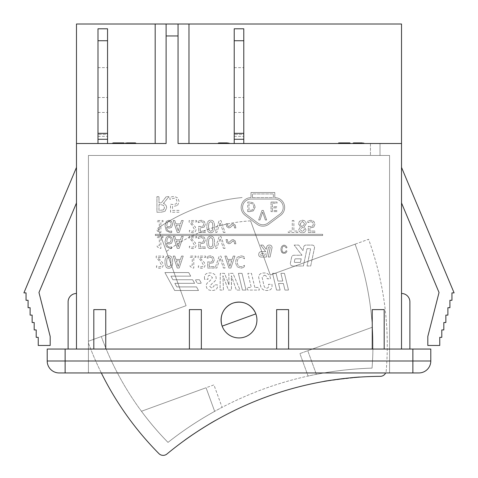 <?xml version="1.0" encoding="UTF-8"?>
<svg xmlns="http://www.w3.org/2000/svg" width="478" height="478" viewBox="0 0 478 478"><rect width="100%" height="100%" fill="white"/><g stroke="black" fill="none" stroke-linecap="round" stroke-linejoin="round"><path stroke-width="0.36" stroke-dasharray="2.39 1.79" d="M107.55 134.354L107.55 143.508L107.55 133.332L107.55 143.508L97.99 143.508L97.99 28.788L97.99 143.508L97.99 133.332L97.99 143.508L97.99 133.332L97.99 143.508L107.55 143.508L97.99 143.508L97.99 28.788L107.55 28.788L107.55 40.738L97.99 40.738L107.55 40.738L107.55 143.508L107.55 133.332L107.55 143.508L97.99 143.508L97.99 133.332L97.99 143.508L97.99 133.332L97.99 143.508L107.55 143.508L107.55 133.332L107.55 143.508L107.55 134.354L97.99 134.354L107.55 134.354M97.99 124.388L97.99 136.338L97.99 124.388M97.99 82.563L97.99 97.5L97.99 82.563M107.55 82.563L107.55 67.625L107.55 82.563M107.55 124.388L107.55 112.438L107.55 124.388M107.55 40.738L107.55 143.508L97.99 143.508L107.55 143.508L107.55 28.788L97.99 28.788L107.55 28.788L107.55 40.738L97.99 40.738M107.55 143.508L97.99 143.508M243.78 134.354L243.78 143.508L243.78 133.332L243.78 143.508L234.22 143.508L234.22 28.788L234.22 143.508L234.22 133.332L234.22 143.508L234.22 133.332L234.22 143.508L243.78 143.508L234.22 143.508L234.22 28.788L243.78 28.788L243.78 40.738L234.22 40.738L243.78 40.738L243.78 143.508L243.78 133.332L243.78 143.508L234.22 143.508L234.22 133.332L234.22 143.508L234.22 133.332L234.22 143.508L243.78 143.508L243.78 133.332L243.78 143.508L243.78 134.354L234.22 134.354L243.78 134.354M234.22 124.388L234.22 136.338L234.22 124.388M234.22 82.563L234.22 97.5L234.22 82.563M243.78 82.563L243.78 67.625L243.78 82.563M243.78 124.388L243.78 112.438L243.78 124.388M243.78 40.738L243.78 143.508L234.22 143.508L243.78 143.508L243.78 28.788L234.22 28.788L243.78 28.788L243.78 40.738L234.22 40.738M243.78 143.508L234.22 143.508M101.318 372.948A310.103 310.103 0 0 1 88.43 343.049L88.43 341.238L186.097 305.687L166.386 251.524A155.35 155.35 0 0 1 250.603 220.866L270.321 275.035L368.574 239.275A310.103 310.103 0 0 1 386.224 370.856A5.975 5.975 0 0 1 385.662 372.948M222.156 326.139A17.925 17.925 0 0 0 256.925 320.009A17.925 17.925 0 0 0 230.038 304.486A17.925 17.925 0 0 0 230.038 335.532A17.925 17.925 0 0 0 256.925 320.009A17.925 17.925 0 0 0 235.887 302.353A17.925 17.925 0 0 0 222.156 326.139A17.925 17.925 0 0 1 235.887 302.353A17.925 17.925 0 0 1 256.925 320.009A17.925 17.925 0 0 1 222.156 326.139A17.925 17.925 0 0 0 252.731 331.529A17.925 17.925 0 0 0 242.113 302.353A17.925 17.925 0 0 0 222.156 326.139A17.925 17.925 0 0 1 235.887 302.353A17.925 17.925 0 0 1 256.925 320.009A17.925 17.925 0 0 1 222.156 326.139L255.844 313.879C251.075 304.116 243.416 300.543 232.87 303.166C223.107 307.934 219.533 315.594 222.156 326.139A17.925 17.925 0 0 0 245.13 336.853A17.925 17.925 0 0 0 255.844 313.879A17.925 17.925 0 0 1 245.13 336.853A17.925 17.925 0 0 1 222.156 326.139C219.533 315.594 223.107 307.934 232.87 303.166C243.416 300.543 251.075 304.116 255.844 313.879M88.43 343.049A310.103 310.103 0 0 0 158.905 453.598A5.975 5.975 0 0 0 166.965 453.992A337.737 337.737 0 0 1 380.309 376.341A5.975 5.975 0 0 0 386.224 370.856A310.103 310.103 0 0 0 368.574 239.275L270.321 275.035L250.603 220.866A155.35 155.35 0 0 0 166.386 251.524L157.901 228.209A179.25 179.25 0 0 1 242.119 197.551A179.25 179.25 0 0 0 157.901 228.209A179.25 179.25 0 0 1 242.119 197.551A179.25 179.25 0 0 0 157.901 228.209L186.097 305.687L157.901 228.209L186.097 305.687L101.318 336.548A295.762 295.762 0 0 0 167.999 442.395A346.102 346.102 0 0 1 214.658 411.355L206.066 387.748L214.658 411.355A346.102 346.102 0 0 0 167.999 442.395A295.762 295.762 0 0 1 141.452 411.265L206.066 387.748L141.452 411.265A295.762 295.762 0 0 0 167.999 442.395A295.762 295.762 0 0 1 141.452 411.265L213.929 384.886L222.103 407.346A346.102 346.102 0 0 0 167.999 442.395A346.102 346.102 0 0 1 222.103 407.346L213.929 384.886L141.452 411.265A295.762 295.762 0 0 0 167.999 442.395A295.762 295.762 0 0 1 101.318 336.548L186.097 305.687L88.43 341.238L88.43 343.049M215.255 420.473A337.856 337.856 0 0 0 184.347 440.375A337.856 337.856 0 0 1 215.255 420.473L210.876 423.012A337.856 337.856 0 0 0 198.406 430.726A337.856 337.856 0 0 0 184.347 440.375A337.856 337.856 0 0 1 215.255 420.473L215.297 420.586A337.737 337.737 0 0 0 199.374 430.248L199.374 430.248A337.737 337.737 0 0 0 184.389 440.489L184.389 440.489A337.737 337.737 0 0 1 215.297 420.586L210.918 423.126A337.737 337.737 0 0 0 202.576 428.204L202.576 428.204A337.737 337.737 0 0 0 198.448 430.845L198.448 430.845A337.737 337.737 0 0 0 184.389 440.489L184.389 440.489A337.737 337.737 0 0 1 215.297 420.586M353.911 377.542A337.737 337.737 0 0 0 323.642 381.492L323.6 381.378A337.856 337.856 0 0 1 360.137 376.951L331.451 380.082A337.856 337.856 0 0 1 359.934 376.969A337.856 337.856 0 0 0 323.403 381.414L353.869 377.423A337.856 337.856 0 0 0 323.6 381.378L323.642 381.492A337.737 337.737 0 0 1 360.185 377.07L331.493 380.201A337.737 337.737 0 0 1 359.976 377.082L359.976 377.082A337.737 337.737 0 0 0 323.445 381.528L353.869 377.423M359.791 377.094L351.611 377.745M350.26 377.871L345.2 378.397M340.539 378.946L337.731 379.305M331.857 380.141L323.857 381.33C323.863 380.775 360.155 376.395 360.406 376.933C360.149 376.401 323.863 380.775 323.857 381.33M344.106 378.516L353.033 377.62M351.181 377.787L346.825 378.218M344.154 378.51L337.39 379.353M335.186 379.657L332.025 380.118M330.645 380.327L330.155 380.404M331.415 380.213L334.032 379.819M336.416 379.484L337.952 379.275M356.068 377.244C355.518 376.987 329.252 380.124 328.051 380.619C329.234 380.135 355.058 377.034 356.068 377.244M215.064 420.718L212.764 422.044M210.732 423.233L207.452 425.193M207.291 425.295L196.488 432.13M194.086 433.725L191.606 435.41M187.926 437.968L187.896 437.985C188.661 437.089 210.517 423.024 211.593 422.731L211.497 422.785M185.524 439.676L184.323 440.393C184.167 439.826 214.885 420.054 215.225 420.491C214.879 420.054 184.161 439.826 184.323 440.393M214.108 421.267L215.225 420.491M211.443 422.815L207.333 425.271M205.253 426.537L202.176 428.461M198.997 430.487L194.319 433.57M192.455 434.831L187.854 437.872C187.974 437.418 210.392 422.946 211.551 422.618C210.308 423.006 188.457 437.089 187.854 437.872M250.603 220.866L270.321 275.035L355.1 244.18A295.762 295.762 0 0 1 372.057 368.126A295.762 295.762 0 0 0 372.38 327.215A295.762 295.762 0 0 1 372.057 368.126A346.102 346.102 0 0 0 316.364 374.334A346.102 346.102 0 0 1 372.057 368.126A346.102 346.102 0 0 0 308.083 376.049L299.909 353.589L372.38 327.215L307.772 350.733L316.364 374.334L307.772 350.733L372.38 327.215L299.909 353.589L308.083 376.049A346.102 346.102 0 0 1 372.057 368.126A295.762 295.762 0 0 0 372.38 327.215A295.762 295.762 0 0 1 372.057 368.126A295.762 295.762 0 0 0 355.1 244.18L270.321 275.035L250.603 220.866M167.999 442.395A346.102 346.102 0 0 1 372.057 368.126A346.102 346.102 0 0 0 167.999 442.395M68.115 349.048L68.115 301.845A8.365 8.365 0 0 1 76.48 293.48L76.48 349.048L68.115 349.048L76.48 349.048L76.48 293.48M401.52 143.508L178.055 143.508L178.055 35.958L166.105 35.958L166.105 143.508L166.105 24.008L166.105 143.508L76.48 143.508L166.105 143.508L76.48 143.508L76.48 24.008L401.52 24.008L401.52 349.048L384.192 349.048L409.885 349.048L401.52 349.048L401.52 293.48L401.52 349.048M76.48 143.508L76.48 349.048L93.808 349.048L76.48 349.048M76.48 167.408L76.48 202.965L76.48 167.408L76.48 202.965L76.48 167.408L23.9 292.883L76.48 167.408L23.9 292.883L26.051 292.883L23.9 292.883L26.051 292.883L26.051 300.292L26.051 292.883L26.051 300.292L28.083 300.292L26.051 300.292L28.083 300.292L28.083 307.701L28.083 300.292L28.083 307.701L30.114 307.701L28.083 307.701L30.114 307.701L30.114 315.11L30.114 307.701L30.114 315.11L32.145 315.11L30.114 315.11L32.145 315.11L32.145 322.519L32.145 315.11L32.145 322.519L34.177 322.519L32.145 322.519L34.177 322.519L34.177 329.928L34.177 322.519L34.177 329.928L36.209 329.928L34.177 329.928L36.209 329.928L36.209 337.337L36.209 329.928L36.209 337.337L38.24 337.337L36.209 337.337L38.24 337.337L38.24 345.463L38.24 337.337L38.24 345.463L50.19 345.463L38.24 345.463L50.19 345.463L50.19 336.5L50.19 345.463L50.19 336.5L38.963 292.5L50.19 336.5L38.963 292.5L76.48 202.965M47.203 349.048L430.798 349.048L430.798 360.998A11.95 11.95 0 0 1 418.848 372.948L59.153 372.948A11.95 11.95 0 0 1 47.203 360.998L412.873 360.998L412.873 372.948M93.808 349.048L189.407 349.048L93.808 349.048L93.808 309.613L93.808 349.048L93.808 309.613L105.758 309.613L93.808 309.613L105.758 309.613L105.758 349.048M189.407 349.048L276.643 349.048L189.407 349.048L189.407 309.613L189.407 349.048L189.407 309.613L201.358 309.613L189.407 309.613L201.358 309.613L201.358 349.048M276.643 349.048L372.243 349.048L276.643 349.048L276.643 309.613L276.643 349.048L276.643 309.613L288.593 309.613L276.643 309.613L288.593 309.613L288.593 349.048M372.243 349.048L384.192 349.048L372.243 349.048L372.243 309.613L372.243 349.048L372.243 309.613L384.192 309.613L372.243 309.613L384.192 309.613L384.192 349.048M409.885 349.048L409.885 301.845A8.365 8.365 0 0 0 401.52 293.48M401.52 202.965L401.52 167.408L401.52 202.965L401.52 167.408L401.52 202.965L439.037 292.5L427.81 336.5L427.81 345.463L439.76 345.463L439.76 337.337L441.791 337.337L441.791 329.928L443.823 329.928L443.823 322.519L445.855 322.519L445.855 315.11L447.886 315.11L447.886 307.701L449.918 307.701L449.918 300.292L451.949 300.292L451.949 292.883L454.1 292.883L401.52 167.408L454.1 292.883L451.949 292.883L451.949 300.292L449.918 300.292L449.918 307.701L447.886 307.701L447.886 315.11L445.855 315.11L445.855 322.519L443.823 322.519L443.823 329.928L441.791 329.928L441.791 337.337L439.76 337.337L439.76 345.463L427.81 345.463L427.81 336.5L439.037 292.5L401.52 202.965L439.037 292.5L427.81 336.5L427.81 345.463L439.76 345.463L439.76 337.337L441.791 337.337L441.791 329.928L443.823 329.928L443.823 322.519L445.855 322.519L445.855 315.11L447.886 315.11L447.886 307.701L449.918 307.701L449.918 300.292L451.949 300.292L451.949 292.883L454.1 292.883L401.52 167.408M245.071 215.279L257.021 224.242A9.799 9.799 0 0 0 268.779 224.242L280.729 215.279A9.799 9.799 0 0 0 274.79 197.641L274.79 192.503L251.01 192.503L251.01 197.641A9.799 9.799 0 0 0 245.071 215.279A9.799 9.799 0 0 1 251.01 197.641L251.01 192.503L274.79 192.503L274.79 197.641A9.799 9.799 0 0 1 280.729 215.279L268.779 224.242A9.799 9.799 0 0 1 257.021 224.242L245.071 215.279M177.559 205.373L179.154 201.62L177.786 197.88L173.968 196.356L169.905 197.241L169.905 199.44L174.01 198.155L176.251 199.099L177.039 201.632L176.161 203.873L173.616 204.59L170.544 204.214L170.544 212.22L179.071 212.22L179.071 210.392L172.546 210.392L172.546 206.251L173.956 206.341L177.559 205.373L173.956 206.341L172.546 206.251L172.546 210.392L179.071 210.392L179.071 212.22L170.544 212.22L170.544 204.214L173.616 204.59L176.161 203.873L177.039 201.632L176.251 199.099L174.01 198.155L169.905 199.44L169.905 197.241L173.968 196.356L177.786 197.88L179.154 201.62L177.559 205.373M287.009 247.544L286.495 246.451L284.876 245.22L283.329 245.22L281.721 246.445L280.98 248.393L280.98 250.275L282.504 253.017L284.876 253.448L286.495 252.211L287.009 251.123L286.226 250.675L284.691 252.515L283.048 252.259L281.877 250.125L282.474 247.001L283.556 246.146L284.691 246.146L286.226 247.986L287.009 247.544L286.226 247.986L284.691 246.146L283.556 246.146L282.474 247.001L281.877 250.125L283.048 252.259L284.691 252.515L286.226 250.675L287.009 251.123L285.719 253.017L283.329 253.448L281.721 252.217L280.98 250.275L280.98 248.393L281.721 246.445L283.329 245.22L284.876 245.22L286.495 246.451L287.009 247.544M223.435 248.351L225.054 248.351L220.938 236.401L219.223 236.401L215.112 248.351L216.815 248.351L220.125 238.42L223.435 248.351L220.125 238.42L216.815 248.351L215.112 248.351L219.223 236.401L220.938 236.401L225.054 248.351L223.435 248.351M204.13 243.081L205.361 240.195L204.303 237.321L201.369 236.144L198.239 236.825L198.239 238.516L201.399 237.53L203.12 238.259L203.73 240.207L203.054 241.928L201.095 242.477L198.734 242.191L198.734 248.351L205.289 248.351L205.289 246.947L200.276 246.947L200.276 243.756L204.13 243.081L200.276 243.756L200.276 246.947L205.289 246.947L205.289 248.351L198.734 248.351L198.734 242.191L201.095 242.477L203.054 241.928L203.73 240.207L203.12 238.259L201.399 237.53L198.239 238.516L198.239 236.825L201.369 236.144L204.303 237.321L205.361 240.195L204.13 243.081M174.817 236.401L173.209 236.401L177.236 248.351L179.19 248.351L183.223 236.401L181.544 236.401L180.463 239.741L175.898 239.741L174.817 236.401L175.898 239.741L180.463 239.741L181.544 236.401L183.223 236.401L179.19 248.351L177.236 248.351L173.209 236.401L174.817 236.401M162.992 237.62L162.992 236.401L157.16 236.401L157.16 237.62L159.329 237.62L159.329 245.626L157.16 245.626L157.16 246.72L159.628 248.387L160.871 248.387L160.871 237.62L162.992 237.62L160.871 237.62L160.871 248.387L159.628 248.387L157.16 246.72L157.16 245.626L159.329 245.626L159.329 237.62L157.16 237.62L157.16 236.401L162.992 236.401L162.992 237.62M226.518 256.077L224.911 256.077L228.938 268.027L230.892 268.027L234.925 256.077L233.246 256.077L232.165 259.417L227.6 259.417L226.518 256.077L227.6 259.417L232.165 259.417L233.246 256.077L234.925 256.077L230.892 268.027L228.938 268.027L224.911 256.077L226.518 256.077M213.098 262.757L214.323 259.871L213.272 256.991L210.338 255.82L207.207 256.501L207.207 258.192L210.362 257.206L212.089 257.935L212.698 259.877L212.023 261.603L210.063 262.153L207.703 261.866L207.703 268.027L214.258 268.027L214.258 266.616L209.239 266.616L209.239 263.432L213.098 262.757L209.239 263.432L209.239 266.616L214.258 266.616L214.258 268.027L207.703 268.027L207.703 261.866L210.063 262.153L212.023 261.603L212.698 259.877L212.089 257.935L210.362 257.206L207.207 258.192L207.207 256.501L210.338 255.82L213.272 256.991L214.323 259.871L213.098 262.757M195.914 257.295L195.914 256.077L190.089 256.077L190.089 257.295L192.258 257.295L192.258 265.302L190.089 265.302L190.089 266.395L192.556 268.062L193.793 268.062L193.793 257.295L195.914 257.295L193.793 257.295L193.793 268.062L192.556 268.062L190.089 266.395L190.089 265.302L192.258 265.302L192.258 257.295L190.089 257.295L190.089 256.077L195.914 256.077L195.914 257.295M168.812 268.266C171.393 268.272 172.666 266.198 172.624 262.052C172.654 257.827 171.381 255.754 168.812 255.82C166.219 255.796 164.946 257.869 164.988 262.04C164.958 266.27 166.23 268.349 168.812 268.266C166.23 268.349 164.958 266.27 164.988 262.04C164.946 257.869 166.219 255.796 168.812 255.82C171.381 255.754 172.654 257.827 172.624 262.052C172.666 266.198 171.393 268.272 168.812 268.266M277.951 281.046L276.075 273.344L272.538 273.344L276.559 290.074L280.126 290.074L278.537 283.496L283.358 283.496L284.948 290.074L288.497 290.074L284.458 273.344L280.909 273.344L282.785 281.046L277.951 281.046L282.785 281.046L280.909 273.344L284.458 273.344L288.497 290.074L284.948 290.074L283.358 283.496L278.537 283.496L280.126 290.074L276.559 290.074L272.538 273.344L276.075 273.344L277.951 281.046M254.84 287.463L251.422 273.344L247.867 273.344L251.291 287.463L247.072 287.463L247.7 290.074L259.375 290.074L258.718 287.463L254.84 287.463L258.718 287.463L259.375 290.074L247.7 290.074L247.072 287.463L251.291 287.463L247.867 273.344L251.422 273.344L254.84 287.463M227.695 281.267L224.469 273.344L220.304 273.344L220.053 290.074L223.447 290.074L222.909 275.74L228.478 290.074L231.454 290.074L231.346 275.752L236.377 290.074L240.064 290.074L232.959 273.344L228.819 273.344L229.016 285.109L227.695 281.267L229.016 285.109L228.819 273.344L232.959 273.344L240.064 290.074L236.377 290.074L231.346 275.752A8.132 1.052 -93.5 0 1 231.477 279.54L231.454 290.074L228.478 290.074L222.909 275.74L223.447 290.074L220.053 290.074L220.304 273.344L224.469 273.344L227.695 281.267M313.723 227.199L314.954 224.313L313.897 221.434L310.963 220.262L307.832 220.944L307.832 222.634L310.993 221.649L312.714 222.378L313.323 224.319L312.648 226.046L310.688 226.596L308.328 226.309L308.328 232.463L314.882 232.463L314.882 231.059L309.869 231.059L309.869 227.875L313.723 227.199L309.869 227.875L309.869 231.059L314.882 231.059L314.882 232.463L308.328 232.463L308.328 226.309L310.688 226.596L312.648 226.046L313.323 224.319L312.714 222.378L310.993 221.649L307.832 222.634L307.832 220.944L310.963 220.262L313.897 221.434L314.954 224.313L313.723 227.199M293.862 220.513L292.273 220.513L292.273 231.053L288.264 231.053L288.264 232.463L297.872 232.463L297.872 231.053L293.862 231.053L293.862 220.513L293.862 231.053L297.872 231.053L297.872 232.463L288.264 232.463L288.264 231.053L292.273 231.053L292.273 220.513L293.862 220.513M223.435 232.463L225.054 232.463L220.938 220.513L219.223 220.513L215.112 232.463L216.815 232.463L220.125 222.539L223.435 232.463L220.125 222.539L216.815 232.463L215.112 232.463L219.223 220.513L220.938 220.513L225.054 232.463L223.435 232.463M204.13 227.199L205.361 224.313L204.303 221.434L201.369 220.262L198.239 220.944L198.239 222.634L201.399 221.649L203.12 222.378L203.73 224.319L203.054 226.046L201.095 226.596L198.734 226.309L198.734 232.463L205.289 232.463L205.289 231.059L200.276 231.059L200.276 227.875L204.13 227.199L200.276 227.875L200.276 231.059L205.289 231.059L205.289 232.463L198.734 232.463L198.734 226.309L201.095 226.596L203.054 226.046L203.73 224.319L203.12 222.378L201.399 221.649L198.239 222.634L198.239 220.944L201.369 220.262L204.303 221.434L205.361 224.313L204.13 227.199M174.817 220.513L173.209 220.513L177.236 232.463L179.19 232.463L183.223 220.513L181.544 220.513L180.463 223.859L175.898 223.859L174.817 220.513L175.898 223.859L180.463 223.859L181.544 220.513L183.223 220.513L179.19 232.463L177.236 232.463L173.209 220.513L174.817 220.513M162.992 221.738L162.992 220.513L157.16 220.513L157.16 221.738L159.329 221.738L159.329 229.745L157.16 229.745L157.16 230.838L159.628 232.505L160.871 232.505L160.871 221.738L162.992 221.738L160.871 221.738L160.871 232.505L159.628 232.505L157.16 230.838L157.16 229.745L159.329 229.745L159.329 221.738L157.16 221.738L157.16 220.513L162.992 220.513L162.992 221.738M188.726 272.568L164.91 272.568L174.679 290.493L198.495 290.493L196.542 286.908L176.806 286.908L174.852 283.323L194.588 283.323L192.634 279.738L172.899 279.738L170.945 276.153L190.68 276.153L188.726 272.568L190.68 276.153L170.945 276.153L172.899 279.738L192.634 279.738L194.588 283.323L174.852 283.323L176.806 286.908L196.542 286.908L198.495 290.493L174.679 290.493L164.91 272.568L188.726 272.568M270.07 257.033L271.994 247.968A2.39 2.39 0 0 0 269.658 245.083L269.048 245.083A2.39 2.39 0 0 0 266.712 246.977L266.204 249.349L262.924 245.083L260.659 245.083L265.714 251.655L261.197 251.655A2.39 2.39 0 0 0 258.861 253.549L258.735 254.147A2.39 2.39 0 0 0 261.072 257.033L266.407 257.033L268.463 247.347A0.598 0.598 0 0 1 269.048 246.875L269.658 246.875A0.598 0.598 0 0 1 270.243 247.598L268.236 257.033L270.07 257.033L268.236 257.033L270.243 247.598A0.598 0.598 0 0 0 269.658 246.875L269.048 246.875A0.598 0.598 0 0 0 268.463 247.347L266.407 257.033L261.072 257.033A2.39 2.39 0 0 1 258.735 254.147L258.861 253.549A2.39 2.39 0 0 1 261.197 251.655L265.714 251.655L260.659 245.083L262.924 245.083L266.204 249.349L266.712 246.977A2.39 2.39 0 0 1 269.048 245.083L269.658 245.083A2.39 2.39 0 0 1 271.994 247.968L270.07 257.033M199.44 279.738L195.359 279.738L197.312 283.323L201.393 283.323L199.44 279.738L201.393 283.323L197.312 283.323L195.359 279.738L199.44 279.738M155.35 234.328L155.35 235.523L322.65 235.523L322.65 234.328L155.35 234.328L322.65 234.328L322.65 235.523L155.35 235.523L155.35 234.328M307.037 265.995L310.7 265.995L314.476 247.963A2.39 2.39 0 0 0 312.134 245.083L306.028 245.083A2.39 2.39 0 0 0 303.691 246.983L302.933 250.615L298.684 245.083L294.167 245.083L301.965 255.24L293.982 255.24A2.39 2.39 0 0 0 291.64 257.14L290.391 263.115A2.39 2.39 0 0 0 292.727 265.995L303.375 265.995L306.9 249.14A0.598 0.598 0 0 1 307.485 248.668L309.929 248.668A0.598 0.598 0 0 1 310.515 249.385L307.037 265.995L310.515 249.385A0.598 0.598 0 0 0 309.929 248.668L307.485 248.668A0.598 0.598 0 0 0 306.9 249.14L303.375 265.995L292.727 265.995A2.39 2.39 0 0 1 290.391 263.115L291.64 257.14A2.39 2.39 0 0 1 293.982 255.24L301.965 255.24L294.167 245.083L298.684 245.083L302.933 250.615L303.691 246.983A2.39 2.39 0 0 1 306.028 245.083L312.134 245.083A2.39 2.39 0 0 1 314.476 247.963L310.7 265.995L307.037 265.995M171.447 227.438L172.743 224.391L171.62 221.386L168.949 220.262L166.314 221.35L164.994 225.765L166.302 230.76L170.353 232.69L171.704 232.523L171.704 230.982L170.138 231.304C168.095 231.292 166.93 229.96 166.643 227.313L169.128 228.149L171.447 227.438L169.128 228.149L166.643 227.313C166.93 229.96 168.095 231.292 170.138 231.304L171.704 230.982L171.704 232.523L170.353 232.69L166.302 230.76L164.994 225.765L166.314 221.35L168.949 220.262L171.62 221.386L172.743 224.391L171.447 227.438M196.518 221.9L196.518 220.513L189.145 220.513L189.145 222.21L192.031 225.084L194.397 229.35L193.805 230.85L192.341 231.334L189.402 230.294L189.402 232.003L192.461 232.72C194.761 232.631 195.95 231.537 196.022 229.434L195.4 227.044L190.65 221.9L196.518 221.9L190.65 221.9L195.4 227.044L196.022 229.434C195.95 231.537 194.761 232.631 192.461 232.72L189.402 232.003L189.402 230.294L192.341 231.334L193.805 230.85L194.397 229.35L192.031 225.084L189.145 222.21L189.145 220.513L196.518 220.513L196.518 221.9M210.702 232.708C213.284 232.714 214.556 230.641 214.52 226.488C214.544 222.27 213.272 220.197 210.702 220.262C208.109 220.239 206.837 222.312 206.878 226.482C206.849 230.713 208.127 232.786 210.702 232.708C208.127 232.786 206.849 230.713 206.878 226.482C206.837 222.312 208.109 220.239 210.702 220.262C213.272 220.197 214.544 222.27 214.52 226.488C214.556 230.641 213.284 232.714 210.702 232.708M234.525 227.946L235.869 227.946L235.224 225.007L233.133 223.692L231.657 224.14L228.848 226.656L227.737 225.813L227.409 223.692L226.064 223.692L226.703 226.626L228.813 227.946L230.306 227.486L233.085 224.983L234.196 225.813L234.525 227.946L234.196 225.813L233.085 224.983L230.306 227.486L228.813 227.946L226.703 226.626L226.064 223.692L227.409 223.692L227.737 225.813L228.848 226.656L231.657 224.14L233.133 223.692L235.224 225.007L235.869 227.946L234.525 227.946M306.243 223.847C306.057 221.625 304.761 220.424 302.353 220.244L299.485 221.272L298.457 223.818L300.483 226.895L298.75 229.589C298.905 231.537 300.106 232.583 302.353 232.738C304.635 232.613 305.83 231.603 305.944 229.697L304.127 226.829L306.243 223.847L304.127 226.829L305.944 229.697C305.83 231.603 304.635 232.613 302.353 232.738C300.106 232.583 298.905 231.537 298.75 229.589L300.483 226.895L298.457 223.818L299.485 221.272L302.353 220.244C304.761 220.424 306.057 221.625 306.243 223.847M204.453 277.587L204.584 279.367L207.966 279.367L207.858 278.1C207.805 276.188 208.498 275.274 209.932 275.358L212.483 277.694L209.848 280.927C207.243 282.623 206.06 284.219 206.299 285.707C206.382 288.826 208.3 290.415 212.053 290.493C215.614 290.445 217.424 289.023 217.472 286.22L217.394 284.882L213.989 284.882L214.066 286.047L211.921 288.174L209.669 286.244L212.614 283C214.981 281.417 216.164 279.857 216.164 278.321C216.044 274.85 213.929 273.052 209.824 272.938C206.263 272.95 204.47 274.497 204.453 277.587C204.47 274.497 206.263 272.95 209.824 272.938C213.929 273.052 216.044 274.85 216.164 278.321C216.164 279.857 214.981 281.417 212.614 283L209.669 286.244L211.921 288.174L214.066 286.047L213.989 284.882L217.394 284.882L217.472 286.22C217.424 289.023 215.614 290.445 212.053 290.493C208.3 290.415 206.382 288.826 206.299 285.707C206.06 284.219 207.243 282.623 209.848 280.927L212.483 277.694L209.932 275.358C208.498 275.274 207.805 276.188 207.858 278.1L207.966 279.367L204.584 279.367L204.453 277.587M246.051 290.074L242.023 273.344L238.397 273.344L242.418 290.074L246.051 290.074L242.418 290.074L238.397 273.344L242.023 273.344L246.051 290.074M264.274 275.292C265.792 275.262 266.772 276.421 267.208 278.764L270.572 278.764C269.897 274.892 267.788 272.956 264.244 272.962C260.552 272.962 258.7 274.456 258.694 277.443L260.785 286.746C261.938 289.298 263.844 290.546 266.497 290.481C270.309 290.576 272.161 288.969 272.042 285.659L271.934 284.32L268.493 284.32L268.57 285.79C268.624 287.421 267.949 288.198 266.551 288.12C265.314 288.258 264.418 287.29 263.868 285.223L262.123 277.324L264.274 275.292L262.123 277.324L263.868 285.223C264.418 287.29 265.314 288.258 266.551 288.12C267.949 288.198 268.624 287.421 268.57 285.79L268.493 284.32L271.934 284.32L272.042 285.659C272.161 288.969 270.309 290.576 266.497 290.481C263.844 290.546 261.938 289.298 260.785 286.746L258.694 277.443C258.7 274.456 260.552 272.962 264.244 272.962C267.788 272.956 269.897 274.892 270.572 278.764L267.208 278.764C266.772 276.421 265.792 275.262 264.274 275.292M163.59 257.457L163.59 256.077L156.222 256.077L156.222 257.767L159.108 260.641L161.468 264.908L160.877 266.407L159.419 266.891L156.473 265.852L156.473 267.561L159.532 268.278C161.839 268.188 163.028 267.094 163.1 264.991L162.478 262.601L157.722 257.457L163.59 257.457L157.722 257.457L162.478 262.601L163.1 264.991C163.028 267.094 161.839 268.188 159.532 268.278L156.473 267.561L156.473 265.852L159.419 266.891L160.877 266.407L161.468 264.908L159.108 260.641L156.222 257.767L156.222 256.077L163.59 256.077L163.59 257.457M174.817 256.077L173.209 256.077L177.236 268.027L179.19 268.027L183.223 256.077L181.544 256.077L180.463 259.417L175.898 259.417L174.817 256.077L175.898 259.417L180.463 259.417L181.544 256.077L183.223 256.077L179.19 268.027L177.236 268.027L173.209 256.077L174.817 256.077M205.486 257.457L205.486 256.077L198.113 256.077L198.113 257.767L200.999 260.641L203.365 264.908L202.774 266.407L201.31 266.891L198.364 265.852L198.364 267.561L201.429 268.278C203.73 268.188 204.919 267.094 204.99 264.991L204.369 262.601L199.613 257.457L205.486 257.457L199.613 257.457L204.369 262.601L204.99 264.991C204.919 267.094 203.73 268.188 201.429 268.278L198.364 267.561L198.364 265.852L201.31 266.891L202.774 266.407L203.365 264.908L200.999 260.641L198.113 257.767L198.113 256.077L205.486 256.077L205.486 257.457M223.435 268.027L225.054 268.027L220.938 256.077L219.223 256.077L215.112 268.027L216.815 268.027L220.125 258.096L223.435 268.027L220.125 258.096L216.815 268.027L215.112 268.027L219.223 256.077L220.938 256.077L225.054 268.027L223.435 268.027M242.854 256.208L240.721 255.861L236.879 257.427L235.379 262.04L236.867 266.593L240.751 268.236L244.443 267.232L244.443 265.314L242.973 266.312L240.745 266.879L238.098 265.649L237.034 262.04L238.14 258.425L240.745 257.236L243.057 257.827L244.443 258.783L244.443 256.889L242.854 256.208L244.443 256.889L244.443 258.783L243.057 257.827L240.745 257.236L238.14 258.425L237.034 262.04L238.098 265.649L240.745 266.879L242.973 266.312L244.443 265.314L244.443 267.232L240.751 268.236L236.867 266.593L235.379 262.04L236.879 257.427L240.721 255.861L242.854 256.208M171.447 243.32L172.743 240.273L171.62 237.267L168.949 236.144L166.314 237.231L164.994 241.647L166.302 246.642L170.353 248.572L171.704 248.405L171.704 246.869L170.138 247.186C168.095 247.174 166.93 245.841 166.643 243.194L169.128 244.031L171.447 243.32L169.128 244.031L166.643 243.194C166.93 245.841 168.095 247.174 170.138 247.186L171.704 246.869L171.704 248.405L170.353 248.572L166.302 246.642L164.994 241.647L166.314 237.231L168.949 236.144L171.62 237.267L172.743 240.273L171.447 243.32M196.518 237.781L196.518 236.401L189.145 236.401L189.145 238.092L192.031 240.972L194.397 245.232L193.805 246.732L192.341 247.216L189.402 246.182L189.402 247.885L192.461 248.602C194.761 248.512 195.95 247.419 196.022 245.316L195.4 242.926L190.65 237.781L196.518 237.781L190.65 237.781L195.4 242.926L196.022 245.316C195.95 247.419 194.761 248.512 192.461 248.602L189.402 247.885L189.402 246.182L192.341 247.216L193.805 246.732L194.397 245.232L192.031 240.972L189.145 238.092L189.145 236.401L196.518 236.401L196.518 237.781M210.702 248.59C213.284 248.596 214.556 246.523 214.52 242.376C214.544 238.152 213.272 236.078 210.702 236.144C208.109 236.12 206.837 238.193 206.878 242.364C206.849 246.594 208.127 248.674 210.702 248.59C208.127 248.674 206.849 246.594 206.878 242.364C206.837 238.193 208.109 236.12 210.702 236.144C213.272 236.078 214.544 238.152 214.52 242.376C214.556 246.523 213.284 248.596 210.702 248.59M234.525 243.828L235.869 243.828L235.224 240.894L233.133 239.574L231.657 240.022L228.848 242.537L227.737 241.695L227.409 239.574L226.064 239.574L226.703 242.507L228.813 243.828L230.306 243.368L233.085 240.864L234.196 241.695L234.525 243.828L234.196 241.695L233.085 240.864L230.306 243.368L228.813 243.828L226.703 242.507L226.064 239.574L227.409 239.574L227.737 241.695L228.848 242.537L231.657 240.022L233.133 239.574L235.224 240.894L235.869 243.828L234.525 243.828M163.422 203.443L168.949 196.685L166.266 196.685L161.355 202.863L158.989 202.863L158.989 196.685L156.921 196.685L156.921 212.22L160.925 212.22L164.88 211.401L166.643 208.002C166.559 205.719 165.484 204.202 163.422 203.443C165.484 204.202 166.559 205.719 166.643 208.002L164.88 211.401L160.925 212.22L156.921 212.22L156.921 196.685L158.989 196.685L158.989 202.863L161.355 202.863L166.266 196.685L168.949 196.685L163.422 203.443M135.352 143.508L135.352 142.91L132.101 142.91L135.352 142.91L135.352 143.508L132.101 143.508L132.101 142.91L132.101 143.508L135.352 143.508L135.352 142.91L126.61 142.91L126.61 143.508L135.352 143.508L129.789 143.508L129.789 142.91M129.789 143.508L126.61 143.508M128.08 143.508L135.955 143.508L135.955 142.91L124.895 142.91L135.955 142.91L135.955 143.508L128.08 143.508L128.08 142.91M135.441 143.508L125.636 143.508L133.703 143.508L133.703 142.91L133.703 143.508L135.441 143.508L135.441 142.91M135.573 143.508L135.573 142.91L135.573 143.508M125.636 143.508L125.636 142.91M126.568 143.508L126.568 142.91M128.964 143.508L128.964 142.91L128.964 143.508M124.895 143.508L124.895 142.91L124.895 143.508M341.298 143.508L347.966 143.508L341.298 143.508L341.298 142.91L347.966 142.91L341.298 142.91M348.109 143.508L338.962 143.508L347.966 143.508L347.966 142.91L350.231 142.91L338.962 142.91L347.966 142.91L347.966 143.508L348.109 142.91M350.231 143.508L350.231 142.91L350.231 143.508M347.966 143.508L347.966 142.91M338.962 143.508L338.962 142.91M227.426 143.508L227.426 142.91L224.176 142.91L227.426 142.91L227.426 143.508L224.176 143.508L224.176 142.91L218.846 142.91L228.783 142.91L224.194 142.91L224.176 143.508L227.426 143.508L227.426 142.91L218.685 142.91L218.685 143.508L227.426 143.508L221.864 143.508L221.864 142.91M221.864 143.508L218.685 143.508M362.288 143.508L362.288 142.91L359.032 142.91L362.288 142.91L362.288 143.508L359.032 143.508L359.032 142.91L353.702 142.91L363.639 142.91L359.05 142.91L359.032 143.508L362.288 143.508L362.288 142.91L353.541 142.91L353.541 143.508L362.288 143.508L356.725 143.508L356.725 142.91M356.725 143.508L353.541 143.508M340.981 143.508L347.643 143.508L340.981 143.508L340.981 142.91L347.643 142.91L340.981 142.91M347.793 142.91L347.793 143.508L347.643 142.91L347.643 143.508L338.639 143.508L347.643 143.508L347.643 142.91L349.914 142.91L349.914 143.508L347.643 143.508L347.643 142.91L338.639 142.91M347.793 143.508L349.914 143.508M356.146 143.508L364.015 143.508L364.015 142.91L352.961 142.91L364.015 142.91L364.015 143.508L356.146 143.508L356.146 142.91M363.507 143.508L353.702 143.508L361.768 143.508L361.768 142.91L361.768 143.508L363.507 143.508L363.507 142.91M363.639 143.508L363.639 142.91L363.639 143.508M353.702 143.508L353.702 142.91M354.634 143.508L354.634 142.91M357.03 143.508L357.03 142.91L357.03 143.508M352.961 143.508L352.961 142.91L352.961 143.508M221.284 143.508L229.159 143.508L229.159 142.91L218.105 142.91L229.159 142.91L229.159 143.508L221.284 143.508L221.284 142.91M228.651 143.508L218.846 143.508L226.907 143.508L226.907 142.91L226.907 143.508L228.651 143.508L228.651 142.91M228.783 143.508L228.783 142.91L228.783 143.508M218.846 143.508L218.846 142.91M219.772 143.508L219.772 142.91M222.174 143.508L222.174 142.91L222.174 143.508M218.105 143.508L218.105 142.91L218.105 143.508M120.785 143.508L114.672 143.508L114.672 142.91L122.039 142.91L112.408 142.91L123.127 142.91L114.672 142.91L114.672 143.508L120.785 143.508L120.785 142.91M121.938 143.508L114.672 143.508L121.938 143.508L121.938 142.91M116.315 143.508L116.315 142.91M123.127 143.508L123.127 142.91M120.671 143.508L120.671 142.91M121.908 143.508L112.408 143.508L114.672 143.508L114.672 142.91L114.672 143.508L121.908 143.508L121.908 142.91M122.039 143.508L122.039 142.91L122.039 143.508M112.408 143.508L112.408 142.91L112.408 143.508M114.672 143.508L114.672 142.91L114.672 143.508M113.214 143.508L113.214 142.91L115.485 142.91L115.485 143.508L115.485 142.91L115.485 143.508L123.939 143.508L115.485 143.508L121.597 143.508L115.485 143.508L115.485 142.91L123.939 142.91M121.597 143.508L121.597 142.91M117.122 143.508L117.122 142.91M122.744 143.508L122.744 142.91M121.484 143.508L121.484 142.91M122.715 143.508L122.715 142.91M122.846 143.508L122.846 142.91M115.485 143.508L115.485 142.91L115.485 143.508M188.977 143.508L178.055 143.508L188.977 143.508L188.977 24.008M380.01 143.508L370.45 143.508L380.01 143.508L370.45 143.508L380.01 143.508L380.01 155.458L370.45 155.458L380.01 155.458L370.45 155.458L380.01 155.458L380.01 143.508M163.506 209.902L158.989 210.434L158.989 204.59L160.799 204.59L163.607 205.397L164.492 207.84L163.506 209.902L158.989 210.434L158.989 204.59L160.799 204.59L163.607 205.397L164.492 207.84L163.506 209.902M212.889 242.376L212.459 246.027L210.702 247.263L208.922 246.003L208.504 242.364L208.91 238.761L210.702 237.47L212.465 238.731L212.889 242.376L212.459 246.027L210.702 247.263L208.922 246.003L208.504 242.364L208.91 238.761L210.702 237.47L212.465 238.731L212.889 242.376M170.299 242.286L168.77 242.704L166.643 242.041L167.467 238.134L168.955 237.452C170.323 237.452 171.04 238.373 171.118 240.207L170.299 242.286L168.77 242.704L166.643 242.041L167.467 238.134L168.955 237.452C170.323 237.452 171.04 238.373 171.118 240.207L170.299 242.286M178.174 266.395L176.334 260.773L180.027 260.773L178.174 266.395L176.334 260.773L180.027 260.773L178.174 266.395M302.341 231.555L300.357 229.775L301.499 228.03L303.183 227.283L304.378 229.679L302.341 231.555L300.357 229.775L301.499 228.03L303.183 227.283L304.378 229.679L302.341 231.555M303.195 225.747L301.445 226.488L300.076 223.937L302.371 221.434L304.6 223.692L303.195 225.747L301.445 226.488L300.076 223.937L302.371 221.434L304.6 223.692L303.195 225.747M212.889 226.488L212.459 230.139L210.702 231.382L208.922 230.121L208.504 226.482L208.91 222.879L210.702 221.589L212.465 222.85L212.889 226.488L212.459 230.139L210.702 231.382L208.922 230.121L208.504 226.482L208.91 222.879L210.702 221.589L212.465 222.85L212.889 226.488M170.299 226.405L168.77 226.823L166.643 226.16L167.467 222.252L168.955 221.571C170.323 221.571 171.04 222.491 171.118 224.319L170.299 226.405L168.77 226.823L166.643 226.16L167.467 222.252L168.955 221.571C170.323 221.571 171.04 222.491 171.118 224.319L170.299 226.405M294.352 261.687L294.854 259.297A0.598 0.598 0 0 1 295.434 258.825L301.212 258.825L300.465 262.41L294.938 262.41A0.598 0.598 0 0 1 294.352 261.687L294.854 259.297A0.598 0.598 0 0 1 295.434 258.825L301.212 258.825L300.465 262.41L294.938 262.41A0.598 0.598 0 0 1 294.352 261.687M261.197 253.448L265.332 253.448L264.955 255.24L261.072 255.24A0.598 0.598 0 0 1 260.486 254.517L260.612 253.92A0.598 0.598 0 0 1 261.197 253.448L265.332 253.448L264.955 255.24L261.072 255.24A0.598 0.598 0 0 1 260.486 254.517L260.612 253.92A0.598 0.598 0 0 1 261.197 253.448M178.174 230.838L176.334 225.21L180.027 225.21L178.174 230.838L176.334 225.21L180.027 225.21L178.174 230.838M170.999 262.052L170.562 265.702L168.812 266.939L167.031 265.678L166.613 262.04L167.019 258.437L168.812 257.146L170.574 258.407L170.999 262.052L170.562 265.702L168.812 266.939L167.031 265.678L166.613 262.04L167.019 258.437L168.812 257.146L170.574 258.407L170.999 262.052M229.876 266.395L228.036 260.773L231.728 260.773L229.876 266.395L228.036 260.773L231.728 260.773L229.876 266.395M178.174 246.72L176.334 241.097L180.027 241.097L178.174 246.72L176.334 241.097L180.027 241.097L178.174 246.72M266.622 219.988L265.326 219.988L266.622 219.988L263.324 210.428L261.956 210.428L258.664 219.988L260.026 219.988L262.679 212.047L265.326 219.988L262.679 212.047L260.026 219.988L258.664 219.988L261.956 210.428L263.324 210.428L266.622 219.988M257.881 223.095L245.931 214.132A8.365 8.365 0 0 1 250.95 199.075L274.85 199.075A8.365 8.365 0 0 1 279.869 214.132L267.919 223.095A8.365 8.365 0 0 1 257.881 223.095L245.931 214.132A8.365 8.365 0 0 1 250.95 199.075L274.85 199.075A8.365 8.365 0 0 1 279.869 214.132L267.919 223.095A8.365 8.365 0 0 1 257.881 223.095M252.444 197.641L252.444 193.937L273.356 193.937L273.356 197.641L252.444 197.641L252.444 193.937L273.356 193.937L273.356 197.641L252.444 197.641M271.038 202.063L277.019 202.063L271.038 202.063L271.038 211.623L277.019 211.623L277.019 210.487L272.311 210.487L272.311 207.87L276.702 207.87L276.702 206.741L272.311 206.741L272.311 203.192L277.019 203.192L277.019 202.063L277.019 203.192L272.311 203.192L272.311 206.741L276.702 206.741L276.702 207.87L272.311 207.87L272.311 210.487L277.019 210.487L277.019 211.623L271.038 211.623L271.038 202.063M252.498 209.95L249.008 210.523L249.008 203.162L252.617 203.795L253.949 206.849L252.498 209.95L249.008 210.523L249.008 203.162L252.617 203.795L253.949 206.849L252.498 209.95M253.34 210.864L255.276 206.831L253.34 210.864L249.91 211.623L253.34 210.864M249.91 211.623L247.735 211.623L249.91 211.623M247.735 211.623L247.735 202.063L247.735 211.623M247.735 202.063L249.934 202.063L247.735 202.063M253.322 202.827L249.934 202.063L253.322 202.827L255.276 206.831L253.322 202.827M370.45 143.508L370.45 155.458L370.45 143.508M178.055 24.008L178.055 35.958M166.105 35.958L166.105 24.008M389.57 372.948L88.43 372.948L389.57 372.948L389.57 155.458L389.57 372.948M155.183 143.508L155.183 24.008M389.57 155.458L88.43 155.458L88.43 372.948L88.43 155.458L389.57 155.458M107.55 139.283L97.99 139.283M243.78 139.283L234.22 139.283M131.623 143.508L131.623 142.91M131.157 143.508L131.157 142.91M130.984 143.508L130.984 142.91M345.002 143.508L345.002 142.91M344.393 143.508L344.393 142.91M344.566 143.508L344.566 142.91M343.855 143.508L343.855 142.91M344.68 143.508L344.68 142.91M344.07 143.508L344.07 142.91M344.25 143.508L344.25 142.91M359.689 143.508L359.689 142.91M359.223 143.508L359.223 142.91M359.05 143.508L359.05 142.91M224.827 143.508L224.827 142.91M224.367 143.508L224.367 142.91M224.194 143.508L224.194 142.91M118.233 143.508L118.233 142.91M118.711 143.508L118.711 142.91M119.046 143.508L119.046 142.91L119.04 143.508M115.586 143.508L115.586 142.91M117.941 143.508L117.941 142.91M117.929 143.508L117.929 142.91M113.872 143.508L113.872 142.91M119.524 143.508L119.524 142.91M119.853 143.508L119.853 142.91M116.399 143.508L116.399 142.91M118.753 143.508L118.753 142.91M65.127 372.948L65.127 349.048M412.873 349.048L412.873 360.998L430.798 360.998M97.99 97.5L107.55 97.5L97.99 97.5M97.99 67.625L107.55 67.625L97.99 67.625M97.99 136.338L107.55 136.338L97.99 136.338M97.99 112.438L107.55 112.438L97.99 112.438M97.99 133.332L107.55 133.332M234.22 97.5L243.78 97.5L234.22 97.5M234.22 67.625L243.78 67.625L234.22 67.625M234.22 136.338L243.78 136.338L234.22 136.338M234.22 112.438L243.78 112.438L234.22 112.438M234.22 133.332L243.78 133.332"/><path stroke-width="0.72" d="M107.55 143.508L107.55 40.738L97.99 40.738L97.99 143.508M107.55 40.738L107.55 28.788L97.99 28.788L97.99 40.738M243.78 143.508L243.78 40.738L234.22 40.738L234.22 143.508M243.78 40.738L243.78 28.788L234.22 28.788L234.22 40.738M385.662 372.948A5.975 5.975 0 0 1 380.309 376.341A337.737 337.737 0 0 0 166.965 453.992A5.975 5.975 0 0 1 158.905 453.598A310.103 310.103 0 0 1 101.318 372.948M351.611 377.745L350.26 377.871M345.2 378.397L340.539 378.946M337.731 379.305L331.857 380.141M323.899 381.444C323.965 381.05 354.551 376.993 359.791 377.094M353.033 377.62L351.181 377.787M346.825 378.218L344.154 378.51M337.39 379.353L335.186 379.657M332.025 380.118L330.645 380.327M330.155 380.404L331.415 380.213M334.032 379.819L336.416 379.484M337.952 379.275L344.106 378.516M212.764 422.044L210.732 423.233M196.488 432.13L194.086 433.725M191.606 435.41L187.926 437.968M187.896 437.985L187.8 438.057C194.582 433.092 209.472 423.783 214.108 421.267M184.365 440.513L185.524 439.676M207.333 425.271L205.253 426.537M202.176 428.461L198.997 430.487M194.319 433.57L192.455 434.831M255.844 313.879L222.156 326.139A17.925 17.925 0 0 1 235.887 302.353A17.925 17.925 0 0 1 256.925 320.009A17.925 17.925 0 0 1 222.156 326.139M76.48 293.48A8.365 8.365 0 0 0 68.115 301.845L68.115 349.048M188.977 143.508L188.977 24.008L401.52 24.008L401.52 143.508L178.055 143.508L178.055 24.008L76.48 24.008L76.48 349.048M412.873 349.048L412.873 360.998L430.798 360.998L430.798 349.048L47.203 349.048L47.203 360.998A11.95 11.95 0 0 0 59.153 372.948L418.848 372.948A11.95 11.95 0 0 0 430.798 360.998A11.95 11.95 0 0 1 418.848 372.948M76.48 167.408L23.9 292.883L26.051 292.883L26.051 300.292L28.083 300.292L28.083 307.701L30.114 307.701L30.114 315.11L32.145 315.11L32.145 322.519L34.177 322.519L34.177 329.928L36.209 329.928L36.209 337.337L38.24 337.337L38.24 345.463L50.19 345.463L50.19 336.5L38.963 292.5L76.48 202.965M401.52 293.48A8.365 8.365 0 0 1 409.885 301.845L409.885 349.048M401.52 143.508L401.52 349.048M401.52 167.408L454.1 292.883L451.949 292.883L451.949 300.292L449.918 300.292L449.918 307.701L447.886 307.701L447.886 315.11L445.855 315.11L445.855 322.519L443.823 322.519L443.823 329.928L441.791 329.928L441.791 337.337L439.76 337.337L439.76 345.463L427.81 345.463L427.81 336.5L439.037 292.5L401.52 202.965M276.643 349.048L276.643 309.613L288.593 309.613L288.593 349.048M93.808 349.048L93.808 309.613L105.758 309.613L105.758 349.048M189.407 349.048L189.407 309.613L201.358 309.613L201.358 349.048M372.243 349.048L372.243 309.613L384.192 309.613L384.192 349.048M76.48 143.508L166.105 143.508L166.105 35.958L178.055 35.958M135.352 143.508L135.352 142.91L126.61 142.91L126.61 143.508M131.653 143.508L131.653 142.91M129.789 143.508L129.789 142.91M227.426 143.508L227.426 142.91L218.685 142.91L218.685 143.508M223.728 143.508L223.728 142.91M221.864 143.508L221.864 142.91M362.288 143.508L362.288 142.91L353.541 142.91L353.541 143.508M358.584 143.508L358.584 142.91M356.725 143.508L356.725 142.91M349.914 143.508L349.914 142.91L338.639 142.91L338.639 143.508M347.643 143.508L347.643 142.91M123.939 143.508L123.939 142.91L113.214 142.91L113.214 143.508M122.846 143.508L122.846 142.91M166.105 24.008L166.105 35.958M188.977 24.008L178.055 24.008M155.183 24.008L155.183 143.508M47.203 349.048L47.203 360.998A11.95 11.95 0 0 0 59.153 372.948M107.55 139.283L97.99 139.283M243.78 139.283L234.22 139.283M343.533 143.508L343.533 142.91M118.735 143.508L118.735 142.91M114.684 143.508L114.684 142.91M65.127 372.948L65.127 360.998L412.873 360.998L412.873 372.948M65.127 349.048L65.127 360.998L47.203 360.998M97.99 133.332L107.55 133.332M234.22 133.332L243.78 133.332"/></g></svg>
